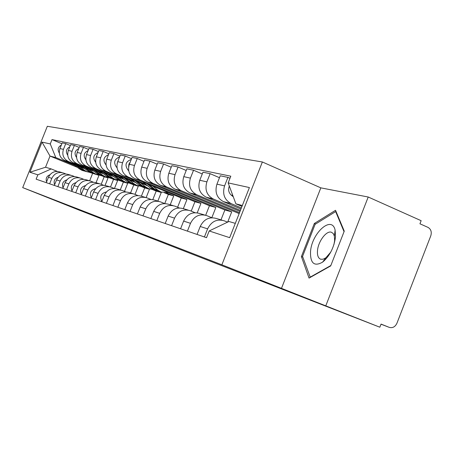 <?xml version="1.0" encoding="UTF-8"?>
<svg xmlns="http://www.w3.org/2000/svg" width="454" height="454" viewBox="0 0 454 454"><rect width="100%" height="100%" fill="white"/><g stroke="black" fill="none" stroke-linecap="round" stroke-linejoin="round"><path stroke-width="0.68" d="M325.824 305.729L368.211 197.013L320.83 187.86L262.367 161.976L47.324 126.286L22.7 187.604L221.87 264.801L379.839 327.209L79.274 210.168L22.7 187.604M368.211 197.013L421.142 220.695L419.944 223.794L427.997 227.38C430.982 229.151 431.913 231.971 430.778 235.847L396.921 323.271C395.15 326.897 392.596 328.265 389.254 327.368L381.048 324.094L379.839 327.209M241.386 207.938L231.154 203.619C224.418 199.879 222.222 193.966 224.577 185.885L227.931 177.389L220.241 175.783L216.938 184.154C214.617 192.11 216.785 197.933 223.442 201.621L240.961 209.01M222.068 220.173L216.745 218.59C209.47 216.462 203.959 219.089 200.214 226.472L207.609 228.867C211.405 221.37 216.989 218.697 224.355 220.854L227.528 222.165M207.609 228.867L204.408 236.965M229.985 178.269L227.931 177.389M200.214 226.472L197.064 234.44M240.41 210.406L213.295 199C206.752 195.379 204.618 189.67 206.888 181.872L210.128 173.678L202.972 172.191L199.777 180.261C197.541 187.939 199.652 193.569 206.116 197.138L240.024 211.388M187.411 231.126L190.498 223.323C194.17 216.093 199.578 213.522 206.729 215.616L211.853 217.733M219.486 177.701L210.128 173.678M204.51 214.958L199.647 213.511C192.581 211.445 187.241 213.97 183.62 221.092L180.578 228.782M239.513 212.676L196.661 194.692C190.305 191.185 188.223 185.663 190.413 178.138L193.546 170.227L186.872 168.837L183.779 176.634C181.617 184.052 183.683 189.494 189.965 192.956L239.156 213.584M171.578 225.689L174.563 218.153C178.116 211.178 183.371 208.704 190.317 210.735L194.999 212.671M202.268 173.967L193.546 170.227M188.155 210.094L183.705 208.772C176.839 206.763 171.657 209.198 168.15 216.076L165.205 223.499M227.681 222.091L231.716 211.859L181.135 190.669C174.949 187.269 172.917 181.929 175.034 174.654L178.07 167.004L171.828 165.704L168.831 173.246C166.743 180.42 168.752 185.686 174.864 189.046L224.883 209.975L220.984 219.849M156.806 220.616L159.694 213.335C163.134 206.587 168.235 204.204 174.983 206.178L179.279 207.949M186.219 170.488L178.07 167.004M172.889 205.56L168.803 204.345C162.129 202.388 157.09 204.737 153.696 211.388L150.847 218.567M211.814 217.716L215.854 207.495L166.595 186.906C160.574 183.603 158.594 178.433 160.642 171.391L163.588 163.99L157.731 162.77L154.831 170.074C152.805 177.02 154.769 182.122 160.722 185.385L209.436 205.73L205.679 215.241M142.982 215.866L145.779 208.823C149.116 202.297 154.071 199.993 160.637 201.917L164.586 203.54M171.215 167.242L163.588 163.99M158.599 201.309L154.842 200.197C148.35 198.296 143.453 200.56 140.161 206.996L137.397 213.953M197.229 212.818L200.957 203.398L152.964 183.376C147.102 180.17 145.167 175.153 147.153 168.332L150.002 161.164L144.508 160.018L141.693 167.095C139.73 173.831 141.648 178.78 147.448 181.946L194.925 201.741L191.219 211.11M130.02 211.416L132.733 204.589C135.973 198.273 140.791 196.049 147.187 197.921L150.819 199.414M157.163 164.206L150.002 161.164M145.201 197.331L141.739 196.304C135.417 194.448 130.656 196.644 127.455 202.881L124.776 209.617M183.342 208.63L186.94 199.544L140.15 180.056C134.441 176.941 132.545 172.077 134.475 165.46L137.244 158.508L132.074 157.43L129.339 164.297C127.432 170.829 129.311 175.63 134.963 178.711L181.259 197.978L177.588 207.251M117.841 207.234L120.48 200.617C123.624 194.488 128.312 192.337 134.543 194.159L137.891 195.538M143.975 161.363L137.244 158.508M132.608 193.586L129.418 192.638C123.255 190.833 118.619 192.956 115.515 199.005L112.91 205.543M145.751 184.273L128.09 176.935C122.518 173.899 120.668 169.177 122.54 162.753L125.23 156.006L120.355 154.99L117.7 161.658C115.849 167.997 117.682 172.668 123.193 175.664L147.732 185.862M170.222 204.765L173.734 195.912L166.47 192.893M106.378 203.301L108.943 196.877C112.002 190.93 116.565 188.847 122.637 190.623L125.735 191.894M131.575 158.69L125.23 156.006M120.753 190.061L117.807 189.187C111.797 187.428 107.286 189.488 104.261 195.356L101.73 201.701M164.598 192.871L168.372 194.437L164.757 203.54M133.941 181.14L116.712 173.984C111.275 171.033 109.471 166.442 111.287 160.205L113.903 153.645L109.3 152.692L106.718 159.167C104.919 165.33 106.713 169.87 112.093 172.792L135.814 182.633M157.844 201.088L161.261 192.479L158.849 191.48M95.573 199.59L98.064 193.347C101.038 187.576 105.487 185.555 111.412 187.286L114.277 188.461M119.884 156.17L113.903 153.645M109.567 186.742L106.849 185.93C100.987 184.216 96.588 186.208 93.643 191.917L91.186 198.08M152.283 189.466L156.193 191.089L152.816 199.595M122.784 178.178L105.964 171.203C100.657 168.326 98.887 163.86 100.657 157.793L103.2 151.42L98.853 150.512L96.333 156.812C94.585 162.81 96.339 167.225 101.594 170.068L124.555 179.585M146.165 197.564L149.468 189.239L146.937 188.189M85.363 196.083L87.787 190.016C90.687 184.403 95.022 182.446 100.805 184.137L103.461 185.221M108.858 153.804L103.2 151.42M99.006 183.603L96.492 182.854C90.766 181.18 86.476 183.115 83.61 188.66L81.215 194.658M142.062 186.838L144.673 187.922L141.393 196.168M140.632 186.248L141.086 186.435M112.223 175.369L95.794 168.57C90.613 165.767 88.882 161.414 90.601 155.512L93.081 149.315L88.956 148.452L86.504 154.587C84.807 160.421 86.521 164.723 91.651 167.498L113.903 176.702M135.042 194.369L138.3 186.168L135.723 185.101M75.71 192.768L78.065 186.866C80.891 181.407 85.125 179.5 90.766 181.152L93.235 182.162M98.433 151.562L93.081 149.315M89.012 180.63L86.68 179.937C81.09 178.303 76.902 180.181 74.11 185.584L71.777 191.418M131.2 183.859L133.754 184.914L130.548 192.973M102.212 172.713L86.152 166.073C81.09 163.338 79.393 159.099 81.073 153.356L83.485 147.317L79.581 146.5L77.186 152.476C75.529 158.157 77.208 162.35 82.225 165.057L103.807 173.973M124.475 191.378L127.71 183.257L125.191 182.213M66.562 189.624L68.86 183.876C71.607 178.564 75.744 176.714 81.255 178.326L83.553 179.262M88.564 149.445L83.485 147.317M79.541 177.815L77.379 177.173C71.919 175.573 67.828 177.406 65.104 182.661L62.834 188.342M120.895 181.038L123.392 182.065L120.265 189.92M92.707 170.188L77.01 163.707C72.055 161.039 70.398 156.902 72.027 151.301L74.388 145.422L70.671 144.65L68.344 150.467C66.727 156.006 68.372 160.097 73.276 162.736L94.222 171.385M114.47 188.467L117.654 180.488L115.185 179.472M57.879 186.645L60.121 181.044C62.805 175.868 66.84 174.064 72.231 175.641L74.371 176.515M79.206 147.442L74.388 145.422M70.557 175.148L68.548 174.552C63.208 172.985 59.213 174.767 56.557 179.892L54.338 185.431M111.105 178.354L113.545 179.358L110.515 186.969M83.672 167.787L68.316 161.454C63.475 158.849 61.846 154.814 63.441 149.355L65.739 143.623L62.209 142.885L59.934 148.56C58.356 153.963 59.968 157.958 64.769 160.534L85.119 168.928M105.078 185.402L108.086 177.86L105.998 176.998M49.634 183.813L51.818 178.354C54.44 173.303 58.384 171.55 63.656 173.093L65.648 173.905M70.319 145.535L65.739 143.623M62.016 172.611L60.155 172.055C54.934 170.528 51.024 172.259 48.43 177.253L46.268 182.656M101.787 175.794L104.176 176.782L101.185 184.29M108.086 177.86L104.176 176.782M117.654 180.488L113.545 179.358M127.71 183.257L123.392 182.065M138.3 186.168L133.754 184.914M149.468 189.239L144.673 187.922M161.261 192.479L156.193 191.089M173.734 195.912L168.372 194.437M186.94 199.544L181.259 197.978M200.957 203.398L194.925 201.741M215.854 207.495L209.436 205.73M231.716 211.859L224.883 209.975M242.345 205.497L235.898 203.84L241.982 206.411M235.898 203.84L228.158 182.9L249.411 187.559L229.673 237.669L209.186 230.955L228.941 221.49L235.303 223.368M77.452 167.373L50.014 156.074L45.531 167.248L51.234 168.933L37.858 174.841L36.116 179.171L206.53 237.692L209.186 230.955M37.858 174.841L29.913 172.236L42.006 142.113L50.263 143.924L55.791 157.561L50.014 156.074L42.006 142.113M228.158 182.9L230.808 176.192L51.994 139.605L50.263 143.924M262.367 161.976L221.87 264.801M320.83 187.86L281.435 288.477M301.399 256.555L309.043 278.098L330.688 265.913L344.257 231.143L335.54 210.298L314.338 223.482L301.399 256.555L302.824 257.146M96.049 182.684L98.978 175.352L89.693 172.412M92.537 173.581L89.665 180.783M98.978 175.352L97.048 174.557M75.075 165.506L55.791 157.561M51.234 168.933L57.357 171.43M61.869 143.731L51.994 139.605M45.531 167.248L29.913 172.236M315.604 224.026L314.338 223.482M217.46 226.994L212.977 229.139M233.299 196.809L231.182 195.072C228.612 192.621 227.993 189.613 229.321 186.049M335.517 236.874L335.12 230.144C331.885 214.901 311.694 233.078 310.513 251.681C310.235 263.32 314.253 266.816 322.573 262.157C329.689 256.107 334.002 247.68 335.517 236.874M333.934 244.598L334.643 240.609L334.371 236.012L333.213 233.504L331.341 232.215C326.392 230.394 318.129 241.511 317.488 250.71C317.142 255.437 318.231 258.281 320.745 259.245L323.135 259.211L325.824 257.832L330.728 252.157M310.309 277.388L302.557 256.397L315.104 224.333L335.659 211.581L344.047 231.676M336.17 211.802L335.659 211.581M330.847 265.516L309.991 277.258M104.551 194.698L103.035 198.432M106.367 191.968C101.015 193.256 99.5 196.434 101.809 201.502M93.745 191.673L92.599 194.533M95.641 188.688C90.698 189.993 89.256 193.024 91.311 197.768M83.519 188.887L82.781 190.742M85.5 185.59C80.937 186.912 79.569 189.795 81.385 194.238M75.886 182.661C71.687 183.995 70.387 186.736 71.987 190.89M66.772 179.892C62.902 181.225 61.67 183.836 63.083 187.712M160.676 191.94L158.179 191.259L154.854 189.335L148.759 184.455M168.389 192.627L161.108 192.059L157.759 190.124L152.765 186.123M159.303 191.565L156.812 190.879L153.492 188.966L146.88 183.671M156.42 190.776L153.946 190.095L150.643 188.189L142.948 182.037M128.669 170.619L128.034 170.114C124.538 165.12 125.622 161.562 131.274 159.439M128.63 166.913L128.908 164.127L130.355 161.743M148.384 188.569L145.944 187.899L142.698 186.026L136.785 181.311M152.612 189.483L148.708 188.66L145.439 186.776L140.564 182.883M147.085 188.217L144.656 187.547L141.41 185.68L135.014 180.573M144.361 187.468L141.943 186.804L138.72 184.948L131.297 179.035M117.036 167.662L116.65 167.356C113.267 162.657 114.232 159.206 119.555 157.01M117.098 163.701L118.568 159.479M136.762 185.385L134.384 184.733L131.212 182.911L125.469 178.343M140.723 186.248L136.995 185.448L133.805 183.615L129.044 179.824M135.536 185.05L133.164 184.398L129.997 182.576L123.794 177.645M132.96 184.341L130.599 183.694L127.455 181.889L120.282 176.186M106.054 164.881L105.895 164.757C102.615 160.319 103.484 156.976 108.489 154.723M106.259 160.591L107.422 157.396M125.769 182.372L123.448 181.736L120.344 179.954L114.766 175.528M129.475 183.189L125.917 182.412L122.801 180.624L118.148 176.929M124.606 182.054L122.291 181.418L119.198 179.642L113.182 174.869M122.171 181.384L119.862 180.754L116.786 178.989L109.851 173.496M96.083 157.521L96.844 155.535M95.675 162.26C92.554 158.066 93.337 154.837 98.03 152.572M115.356 179.517L113.08 178.893L110.05 177.156L104.624 172.866M118.829 180.295L115.424 179.534L112.376 177.792L107.831 174.194M114.249 179.216L111.985 178.592L108.96 176.861L103.12 172.242M111.934 178.581L109.681 177.962L106.673 176.243L99.965 170.937M85.851 159.774C83.042 155.801 83.797 152.72 88.127 150.535M108.733 177.542L103.245 176.197L100.277 174.501L94.999 170.335M103.245 176.197L105.47 176.805L102.49 175.102L98.041 171.595M104.42 176.521L102.201 175.914L99.244 174.222L93.569 169.745M100.016 175.312L102.201 175.914L100.016 175.312L97.071 173.632L90.573 168.508M76.539 157.407C74.013 153.645 74.745 150.717 78.735 148.611M58.118 177.276C54.554 178.598 53.39 181.072 54.633 184.699M96.044 174.228L93.899 173.632L90.999 171.981L85.851 167.929M99.142 174.932L96.015 174.217L93.098 172.548L88.746 169.126M95.073 173.956L92.905 173.366L90.011 171.714L84.495 167.367M92.945 173.377L90.828 172.792L87.945 171.152L81.641 166.192M67.697 155.154C65.438 151.602 66.148 148.81 69.82 146.784M49.883 174.784C46.614 176.101 45.514 178.445 46.597 181.827M87.072 171.771L85.006 171.198L82.163 169.58L77.152 165.642M90.023 172.446L87.02 171.748L84.166 170.125L79.904 166.777M86.186 171.521L84.064 170.937L81.226 169.325L75.858 165.108M84.126 170.965L82.083 170.398L79.263 168.792L73.145 163.99M59.292 153.004C57.278 149.65 57.959 147 61.335 145.053M64.769 160.534L68.316 161.454M73.276 162.736L77.01 163.707M82.225 165.057L86.152 166.073M91.651 167.498L95.794 168.57M101.594 170.068L105.964 171.203M112.093 172.792L116.712 173.984M123.193 175.664L128.09 176.935M134.963 178.711L140.15 180.056M147.448 181.946L152.964 183.376M160.722 185.385L166.595 186.906M174.864 189.046L181.135 190.669M189.965 192.956L196.661 194.692M206.116 197.138L213.295 199M223.442 201.621L231.154 203.619M56.557 179.892L60.121 181.044M65.104 182.661L68.86 183.876M74.11 185.584L78.065 186.866M83.61 188.66L87.787 190.016M93.643 191.917L98.064 193.347M104.261 195.356L108.943 196.877M115.515 199.005L120.48 200.617M127.455 202.881L132.733 204.589M140.161 206.996L145.779 208.823M153.696 211.388L159.694 213.335M168.15 216.076L174.563 218.153M183.62 221.092L190.498 223.323M48.43 177.253L51.818 178.354M68.344 150.467L72.027 151.301M77.186 152.476L81.073 153.356M86.504 154.587L90.601 155.512M96.333 156.812L100.657 157.793M106.718 159.167L111.287 160.205M117.7 161.658L122.54 162.753M129.339 164.297L134.475 165.46M141.693 167.095L147.153 168.332M154.831 170.074L160.642 171.391M168.831 173.246L175.034 174.654M183.779 176.634L190.413 178.138M199.777 180.261L206.888 181.872M216.938 184.154L224.577 185.885M59.934 148.56L63.441 149.355M381.008 324.201L389.254 327.368M231.182 195.072L232.8 195.458M154.854 189.335L157.759 190.124M150.643 188.189L153.492 188.966M128.034 170.114L128.613 170.25M142.698 186.026L145.439 186.776M138.72 184.948L141.41 185.68M116.65 167.356L117.001 167.441M131.212 182.911L133.805 183.615M127.455 181.889L129.997 182.576M120.344 179.954L122.801 180.624M116.786 178.989L119.198 179.642M110.05 177.156L112.376 177.792M106.673 176.243L108.96 176.861M100.277 174.501L102.49 175.102M97.071 173.632L99.244 174.222M90.999 171.981L93.098 172.548M87.945 171.152L90.011 171.714M82.163 169.58L84.166 170.125M79.263 168.792L81.226 169.325M334.371 236.012L335.12 230.144M324.304 260.721L323.804 260.517M325.824 257.832L322.573 262.157M158.179 191.259L161.108 192.059M153.946 190.095L156.812 190.879M145.944 187.899L148.708 188.66M141.943 186.804L144.656 187.547M134.384 184.733L136.995 185.448M130.599 183.694L133.164 184.398M123.448 181.736L125.917 182.412M119.862 180.754L122.291 181.418M113.08 178.893L115.424 179.534M109.681 177.962L111.985 178.592M93.899 173.632L96.015 174.217M90.828 172.792L92.905 173.366M85.006 171.198L87.02 171.748M82.083 170.398L84.064 170.937"/></g></svg>
